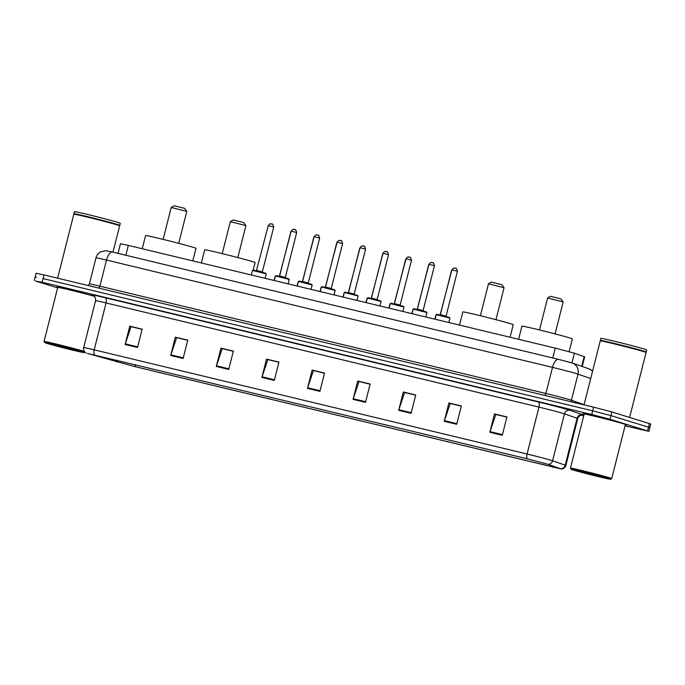 <?xml version="1.0" encoding="UTF-8"?>
<svg xmlns="http://www.w3.org/2000/svg" width="685" height="685" viewBox="0 0 685 685"><rect width="100%" height="100%" fill="white"/><g stroke="black" fill="none" stroke-linecap="round" stroke-linejoin="round"><path stroke-width="1.03" d="M118.017 253.373L120.457 243.732L128.343 245.401L555.261 348.126L574.39 353.195L584.665 356.825L582.216 366.492M625.062 425.83L648.892 431.336L650.75 424.006L611.91 411.959L593.612 407.164L43.986 274.916L36.108 273.238L35.175 276.903L36.493 277.391M648.892 431.336L610.052 419.288L591.754 414.493L42.136 282.246L43.061 278.581L592.688 410.829L43.061 278.581L43.986 274.916M610.052 419.288L610.986 415.624L592.688 410.829L610.986 415.624L648.507 427.183L610.986 415.624L611.91 411.959M649.825 427.671L648.507 427.183L649.825 427.671M625.354 424.691A22.691 0.557 -165.8 0 0 626.775 424.854A22.691 0.557 -165.8 0 0 624.677 424.075A22.691 0.557 -165.8 0 0 600.034 417.525A22.691 0.557 -165.8 0 0 582.781 413.723A22.691 0.557 -165.8 0 0 584.108 414.254A22.691 0.557 -165.8 0 1 582.781 413.723A22.691 0.557 -165.8 0 1 600.034 417.525A22.691 0.557 -165.8 0 1 624.677 424.075A22.691 0.557 -165.8 0 1 626.775 424.854A22.691 0.557 -165.8 0 1 625.354 424.691M87.629 353.46L527.544 458.89L547.94 464.302L561.083 468.925L134.859 366.612L87.629 353.46M87.295 353.383L135.022 366.655L561.392 469.037L548.3 464.387L527.381 458.847L87.295 353.383M502.285 435.266L506.917 416.934L494.484 413.945L489.852 432.269L502.285 435.266M506.874 417.114L495.812 414.451L490.032 431.644A3.785 1.635 103.5 0 0 489.852 432.269M496.034 414.511L494.484 413.945M456.69 424.289L461.33 405.965L448.889 402.977L444.257 421.301L456.69 424.289M461.279 406.145L450.216 403.482L444.437 420.667A3.785 1.635 103.5 0 0 444.257 421.301M450.439 403.533L448.889 402.977M411.094 413.32L415.735 394.997L403.294 392L398.661 410.332L411.094 413.32M415.684 395.176L404.621 392.514L398.841 409.698A3.785 1.635 103.5 0 0 398.661 410.332M404.844 392.565L403.294 392M365.499 402.352L370.14 384.028L357.698 381.031L353.066 399.355L365.499 402.352M370.088 384.199L359.026 381.545L353.255 398.73A3.785 1.635 103.5 0 0 353.066 399.355M359.248 381.596L357.698 381.031M137.531 347.492L142.163 329.168L129.73 326.18L125.09 344.504L137.531 347.492M142.12 329.348L131.049 326.685L125.278 343.87A3.785 1.635 103.5 0 0 125.09 344.504M131.272 326.736L129.73 326.18M183.118 358.469L187.758 340.137L175.326 337.148L170.685 355.472L183.118 358.469M187.716 340.317L176.644 337.654L170.873 354.847A3.785 1.635 103.5 0 0 170.685 355.472M176.867 337.714L175.326 337.148M228.713 369.438L233.354 351.114L220.921 348.117L216.28 366.441L228.713 369.438M233.311 351.294L222.24 348.631L216.469 365.816A3.785 1.635 103.5 0 0 216.28 366.441M222.462 348.682L220.921 348.117M274.308 380.406L278.949 362.082L266.516 359.094L261.875 377.418L274.308 380.406M278.906 362.262L267.835 359.599L262.064 376.784A3.785 1.635 103.5 0 0 261.875 377.418M268.058 359.651L266.516 359.094M319.904 391.375L324.544 373.051L312.112 370.063L307.471 388.386L319.904 391.375M324.502 373.231L313.43 370.568L307.659 387.761A3.785 1.635 103.5 0 0 307.471 388.386M313.653 370.619L312.112 370.063M94.359 296.271A22.691 0.557 -165.8 0 0 70.307 290.046A22.691 0.557 -165.8 0 0 56.367 287.058A22.691 0.557 -165.8 0 0 57.694 287.589A22.691 0.557 -165.8 0 1 56.367 287.058A22.691 0.557 -165.8 0 1 70.307 290.046A22.691 0.557 -165.8 0 1 94.359 296.271M42.136 282.246L35.56 281.055L57.634 287.854M580.914 415.204L583.697 415.872M404.861 392.488L415.709 395.099M450.456 403.456L461.305 406.068M496.051 414.425L506.9 417.037M268.075 359.574L278.923 362.185M222.479 348.605L233.328 351.208M176.884 337.628L187.733 340.24M131.289 326.659L142.137 329.271M359.265 381.511L370.114 384.122M313.67 370.542L324.519 373.154M82.277 351.884A20.327 0.497 -165.8 0 0 59.972 345.959A20.327 0.497 -165.8 0 0 44.756 342.62A20.327 0.497 -165.8 0 0 46.631 343.305A20.327 0.497 -165.8 0 0 68.466 349.11A20.327 0.497 -165.8 0 0 84.152 352.595A20.327 0.497 -165.8 0 0 82.277 351.884M84.392 351.508A21.269 0.522 -165.8 0 0 83.339 351.165A21.269 0.522 -165.8 0 0 60.246 345.034A21.269 0.522 -165.8 0 0 44.063 341.464A21.269 0.522 -165.8 0 0 44.071 341.472L44.756 342.62M94.427 296.348A21.269 0.522 -165.8 0 0 71.574 290.397A21.269 0.522 -165.8 0 0 57.745 287.4L44.063 341.464M73.834 214.199L74.126 214.028A23.401 0.574 -165.8 0 1 92.184 218.035A23.401 0.574 -165.8 0 1 117.315 224.714A23.401 0.574 -165.8 0 1 119.481 225.502L119.652 225.793A23.633 0.574 -165.8 0 0 119.652 225.793A23.633 0.574 -165.8 0 0 117.469 224.997A23.633 0.574 -165.8 0 0 92.073 218.25A23.633 0.574 -165.8 0 0 73.834 214.199A23.633 0.574 -165.8 0 0 73.826 214.208L57.634 278.196M119.49 225.519L119.755 225.356A23.633 0.574 -165.8 0 0 119.772 225.348A23.633 0.574 -165.8 0 0 117.58 224.534A23.633 0.574 -165.8 0 0 91.918 217.719A23.633 0.574 -165.8 0 0 73.946 213.754A23.633 0.574 -165.8 0 0 73.946 213.771L74.108 214.037M119.772 225.348L120.295 223.284A23.633 0.574 -165.8 0 0 118.103 222.479A23.633 0.574 -165.8 0 0 92.441 215.655A23.633 0.574 -165.8 0 0 74.468 211.691L73.946 213.754M50.938 344.341L79.4 351.362L61.419 346.447L50.938 344.341M171.224 207.452L186.799 211.391L184.565 208.334L174.093 205.74L171.216 207.461L163.141 239.399M192.802 260.908L195.987 248.33A25.996 0.634 -165.8 0 0 193.581 247.439A25.996 0.634 -165.8 0 0 165.35 239.938A25.996 0.634 -165.8 0 0 145.571 235.58L142.24 248.749M230.331 221.675L245.906 225.613L243.672 222.556L233.2 219.962L230.323 221.683L222.248 253.621M253.193 270.044L255.094 262.552A25.996 0.634 -165.8 0 0 252.688 261.661A25.996 0.634 -165.8 0 0 224.457 254.161A25.996 0.634 -165.8 0 0 204.687 249.802L201.347 262.971M488.482 283.787L504.057 287.734L501.822 284.669L491.351 282.083L488.474 283.796L480.39 315.734M510.06 337.251L513.236 324.673A25.996 0.634 -165.8 0 0 510.83 323.782A25.996 0.634 -165.8 0 0 482.6 316.282A25.996 0.634 -165.8 0 0 462.829 311.915L459.498 325.084M547.589 298.009L563.164 301.957L560.929 298.891L550.457 296.305L547.58 298.018L539.497 329.956M569.115 351.662L572.343 338.895A25.996 0.634 -165.8 0 0 569.937 338.005A25.996 0.634 -165.8 0 0 541.707 330.504A25.996 0.634 -165.8 0 0 521.936 326.137L518.605 339.306M608.691 478.55A20.327 0.497 -165.8 0 0 586.386 472.624A20.327 0.497 -165.8 0 0 571.162 469.285A20.327 0.497 -165.8 0 0 573.045 469.97A20.327 0.497 -165.8 0 0 594.88 475.775A20.327 0.497 -165.8 0 0 610.566 479.26A20.327 0.497 -165.8 0 0 608.691 478.55M570.477 468.129L584.159 414.065A21.269 0.522 -165.8 0 1 600.334 417.636A21.269 0.522 -165.8 0 1 623.427 423.775A21.269 0.522 -165.8 0 1 625.396 424.503L611.722 478.558A21.269 0.522 -165.8 0 0 611.722 478.558A21.269 0.522 -165.8 0 0 609.753 477.83A21.269 0.522 -165.8 0 0 586.651 471.7A21.269 0.522 -165.8 0 0 570.477 468.129A21.269 0.522 -165.8 0 0 570.477 468.138L571.162 469.285M629.626 417.422L646.066 352.475A23.633 0.574 -165.8 0 0 646.058 352.458A23.633 0.574 -165.8 0 0 643.874 351.662A23.633 0.574 -165.8 0 0 618.486 344.915A23.633 0.574 -165.8 0 0 600.248 340.865A23.633 0.574 -165.8 0 0 600.24 340.873L584.048 404.861M646.058 352.458L645.886 352.167A23.401 0.574 -165.8 0 0 643.729 351.379A23.401 0.574 -165.8 0 0 618.589 344.701A23.401 0.574 -165.8 0 0 600.539 340.693L600.248 340.865M600.351 340.419L600.873 338.356A23.633 0.574 -165.8 0 1 618.855 342.32A23.633 0.574 -165.8 0 1 644.516 349.144A23.633 0.574 -165.8 0 1 646.7 349.949L646.178 352.013A23.633 0.574 -165.8 0 0 646.178 352.013A23.633 0.574 -165.8 0 0 643.994 351.2A23.633 0.574 -165.8 0 0 618.332 344.384A23.633 0.574 -165.8 0 0 600.351 340.419A23.633 0.574 -165.8 0 0 600.36 340.436L600.522 340.702M577.352 471.006L605.805 478.027L587.824 473.112L577.352 471.006M125.852 255.257L128.343 245.401M581.719 366.321L584.177 356.602M571.932 362.913L574.39 353.195M552.769 357.981L555.261 348.126M590.701 378.557L578.012 374.13A18.906 0.462 -165.8 0 0 576.907 373.77A18.906 0.462 -165.8 0 0 552.504 367.374L106.509 260.06A18.906 0.462 -165.8 0 0 95.994 257.825C96.748 255.077 98.383 253.03 100.909 251.703L106.055 250.719L112.631 252.071A9.453 4.084 -76.5 0 1 112.734 252.106L558.515 359.368M98.777 288.094A2.363 1.019 103.5 0 0 99.899 286.176L106.509 260.06A9.453 4.084 -76.5 0 1 112.631 252.071L558.626 359.385A9.453 4.084 -76.5 0 1 558.729 359.419L570.93 362.613M572.275 363.033L558.626 359.385A9.453 4.084 -76.5 0 0 552.504 367.374L545.894 393.49A18.906 0.462 14.2 0 1 570.297 399.886A18.906 0.462 14.2 0 1 571.401 400.245L578.012 374.13A9.453 9.102 -70.8 0 0 572.275 363.033L588.92 368.821L592.611 371.013M88.057 285.517L89.384 283.941A18.906 0.462 14.2 0 1 99.899 286.176L545.894 393.49A2.363 1.019 103.5 0 1 544.772 395.408M593.612 407.164L591.754 414.493M649.44 423.518L647.582 430.848M571.547 401.855A2.363 2.278 109.2 0 1 571.401 400.245L584.099 404.664M592.559 371.236A9.453 9.102 -70.8 0 0 588.92 368.821M93.246 295.44A23.633 0.574 14.2 0 1 105.267 297.752L538.162 401.915A4.726 2.038 -76.5 0 1 538.958 407.104L106.064 302.941A18.906 0.462 -165.8 0 0 95.549 300.706C96.183 296.237 92.244 294.85 93.066 295.355L93.066 295.355M538.162 401.915A23.633 0.574 14.2 0 1 568.661 409.913A23.633 0.574 14.2 0 1 570.048 410.366L582.67 414.759A4.726 4.555 109.2 0 0 577.095 418.252L564.466 413.86A18.906 0.462 -165.8 0 0 563.361 413.5A18.906 0.462 -165.8 0 0 538.958 407.104L527.09 454.018A18.906 0.462 14.2 0 1 552.589 460.765L565.219 465.166A18.906 0.462 14.2 0 1 565.87 465.457L577.738 418.544A18.906 0.462 -165.8 0 0 577.095 418.252L565.219 465.166A4.726 4.555 -70.8 0 1 560.929 468.78M548.3 464.387A4.726 4.555 -70.8 0 0 552.589 460.765L564.466 413.86A4.726 4.555 109.2 0 1 570.048 410.366M527.381 458.847A4.726 2.038 -76.5 0 1 527.09 454.018L94.188 349.847A4.726 2.038 103.5 0 0 94.487 354.684M85.908 352.895C83.964 351.551 83.219 349.795 83.673 347.62A18.906 0.462 14.2 0 1 94.188 349.847L106.064 302.941A4.726 2.038 -76.5 0 0 105.267 297.752M552.675 467.144L552.958 466.04M116.63 361.877L117.075 360.13M134.859 366.612L135.39 364.531M320.066 390.741L307.659 387.761M274.471 379.773L262.064 376.784M228.876 368.804L216.469 365.816M183.28 357.827L170.873 354.847M137.685 346.858L125.278 343.87M365.662 401.718L353.255 398.73M411.257 412.687L398.841 409.698M456.852 423.655L444.437 420.667M502.447 434.624L490.032 431.644M253.69 270.284L265.292 273.075L266.251 273.872L252.5 270.395L251.335 274.993M256.858 270.524L262.355 271.911L273.717 227.018L268.22 225.622L256.395 270.875M271.132 223.935L271.962 224.132M275.464 275.918L276.106 275.567L288.282 278.607L289.216 279.403L275.464 275.918L274.3 280.525M279.822 276.046L285.32 277.442L296.682 232.54L291.176 231.153L279.36 276.397M276.654 275.807L288.257 278.598M294.096 229.458L294.927 229.655M298.429 281.449L299.071 281.09L311.247 284.129L312.172 284.926L298.429 281.449L297.264 286.047M302.787 281.569L308.284 282.965L319.647 238.072L314.141 236.676L302.325 281.929M299.61 281.329L311.221 284.121M317.061 234.981L317.891 235.178M322.575 286.852L334.186 289.652L335.136 290.449L321.393 286.972L320.229 291.57M325.743 287.101L331.249 288.488L342.603 243.595L337.106 242.199L325.289 287.452M340.025 240.503L340.847 240.709M344.349 292.495L344.992 292.144L357.168 295.184L358.101 295.971L344.349 292.495L343.185 297.102M348.708 292.623L354.205 294.019L365.567 249.117L360.07 247.73L348.245 292.975M345.54 292.384L357.142 295.175M362.981 246.035L363.812 246.232M367.314 298.018L367.956 297.667L380.132 300.706L381.065 301.503L367.314 298.018L366.15 302.624M371.672 298.146L377.17 299.542L388.532 254.649L383.035 253.253L371.21 298.497M368.504 297.906L380.106 300.698M385.946 251.558L386.777 251.755M391.469 303.429L403.071 306.221L404.03 307.026L390.279 303.549L389.114 308.147M394.637 303.678L400.134 305.065L411.497 260.172L406 258.776L394.175 304.029M408.911 257.08L409.741 257.286M413.243 309.072L413.886 308.721L426.061 311.761L426.986 312.548L413.243 309.072L412.079 313.679M417.602 309.2L423.099 310.588L434.461 265.694L428.956 264.307L417.139 309.551M414.434 308.961L426.036 311.752M431.875 262.612L432.706 262.809M437.39 314.483L449 317.275L449.951 318.08L436.208 314.595L435.043 319.201M440.558 314.723L446.063 316.119L457.417 271.217L451.92 269.83L440.104 315.074M454.84 268.135L455.662 268.332M291.005 231.83L291.262 230.888M313.97 237.361L314.227 236.419M336.934 242.884L337.191 241.942M359.899 248.407L360.156 247.465M382.864 253.938L383.112 252.996M405.82 259.461L406.077 258.519M428.784 264.984L429.041 264.042M451.749 270.515L452.006 269.573M95.994 257.825L89.384 283.941M561.392 469.037C563.746 468.788 565.236 467.59 565.87 465.457M34.25 280.567L35.175 276.903M83.673 347.62L95.549 300.706M577.738 418.544C579.304 414.314 583.432 414.964 582.464 415.016L582.464 415.016M119.652 225.81L112.982 252.157M84.152 352.595L84.923 352.133M186.799 211.4L178.716 243.338M245.906 225.622L237.823 257.56M504.057 287.734L495.974 319.681M563.164 301.957L555.081 333.903M610.566 479.26L611.714 478.575M273.717 227.018C272.938 224.44 272.39 223.481 272.073 224.166L271.234 223.944C270.849 224.526 271.114 222.197 268.22 225.622M266.251 273.872L265.121 278.315M262.595 272.442L262.355 271.911M252.5 270.395L253.142 270.044L265.318 273.075M296.682 232.54C295.894 229.963 295.355 229.013 295.038 229.689L294.199 229.466C293.814 230.057 294.079 227.72 291.176 231.153M289.216 279.403L288.085 283.838M285.559 277.964L285.32 277.442M319.647 238.072C318.859 235.486 318.311 234.535 318.003 235.212L317.164 234.998C316.778 235.58 317.044 233.251 314.141 236.676M312.172 284.926L311.05 289.361M308.524 283.496L308.284 282.965M342.603 243.595C341.824 241.009 341.276 240.058 340.967 240.735L340.128 240.521C339.743 241.103 340.008 238.774 337.106 242.199M335.136 290.449L334.015 294.892M331.48 289.019L331.249 288.488M321.393 286.972L322.027 286.621L334.203 289.652M365.567 249.117C364.788 246.54 364.24 245.59 363.932 246.266L363.093 246.043C362.707 246.634 362.964 244.297 360.07 247.73M358.101 295.971L356.979 300.415M354.445 294.541L354.205 294.019M388.532 254.649C387.753 252.063 387.205 251.112 386.897 251.789L386.057 251.566C385.664 252.157 385.929 249.828 383.035 253.253M381.065 301.503L379.944 305.938M377.409 300.073L377.17 299.542M411.497 260.172C410.717 257.586 410.169 256.635 409.853 257.312L409.013 257.098C408.628 257.68 408.894 255.351 406 258.776M404.03 307.026L402.9 311.469M400.374 305.596L400.134 305.065M390.279 303.549L390.921 303.19L403.097 306.229M434.461 265.694C433.673 263.117 433.134 262.158 432.817 262.843L431.978 262.62C431.593 263.203 431.858 260.874 428.956 264.307M426.986 312.548L425.864 316.992M423.339 311.118L423.099 310.588M457.417 271.217C456.638 268.64 456.09 267.689 455.782 268.366L454.943 268.143C454.557 268.734 454.823 266.397 451.92 269.83M449.951 318.08L448.829 322.515M446.295 316.65L446.063 316.119M436.208 314.595L436.842 314.244L449.026 317.283M290.8 231.804L279.54 276.312M275.087 276.577L274.094 280.473M313.764 237.335L302.505 281.843M298.043 282.1L297.059 285.996M336.729 242.858L325.461 287.366M321.008 287.632L320.023 291.527M359.693 248.381L348.425 292.889M343.973 293.154L342.988 297.05M382.65 253.912L371.39 298.42M366.937 298.677L365.953 302.573M405.614 259.435L394.354 303.943M389.902 304.2L388.917 308.104M428.579 264.958L417.319 309.466M412.867 309.731L411.873 313.627M451.543 270.489L440.284 314.997M435.823 315.254L434.838 319.15"/></g></svg>
